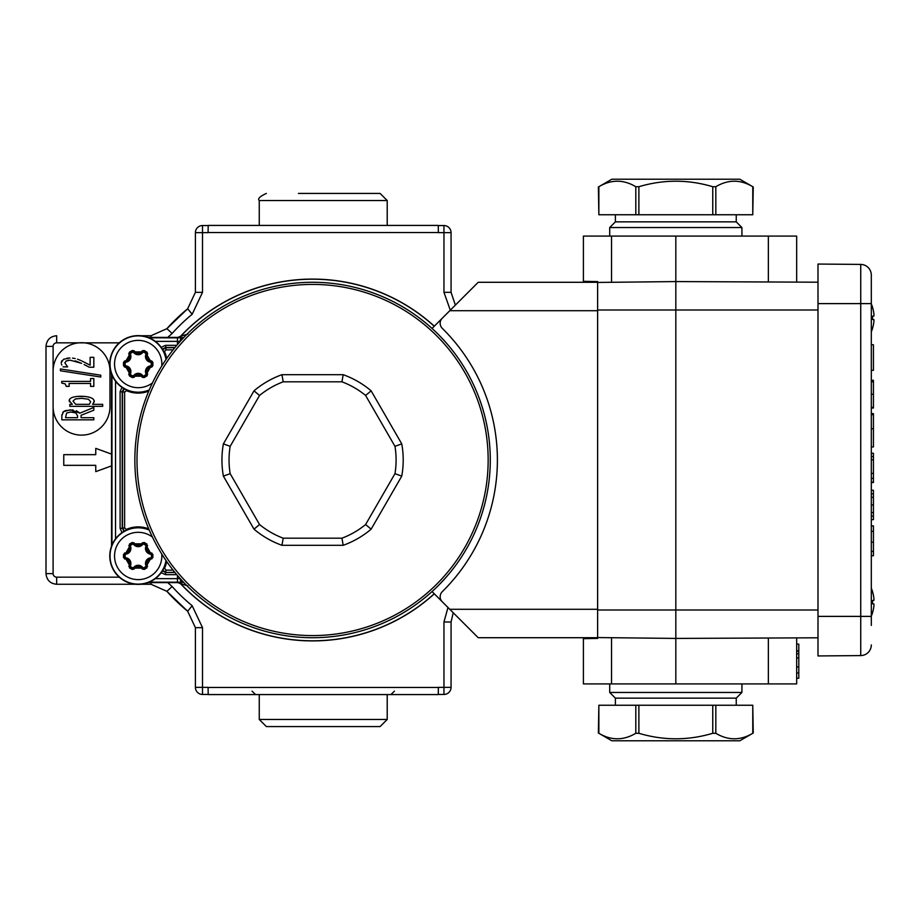<?xml version="1.0" encoding="UTF-8"?>
<svg xmlns="http://www.w3.org/2000/svg" width="920" height="920" viewBox="0 0 920 920"><rect width="100%" height="100%" fill="white"/><g stroke="black" fill="none" stroke-linecap="round" stroke-linejoin="round"><path stroke-width="1.38" d="M149.097 390.298A28.439 28.439 0 0 1 112.734 351.382A28.439 28.439 0 0 1 166.209 359.191M145.671 373.002L146.084 374.532L146.774 374.348L146.441 375.141L143.692 376.728L141.714 375.498L134.676 375.498L132.698 376.728L129.95 375.141L130.03 372.818L126.511 366.723L124.441 365.619L124.441 362.445L126.511 361.353L130.03 355.258L129.95 352.923L132.698 351.336L134.676 352.567L141.714 352.567L143.692 351.336L146.441 352.923L146.36 355.258L149.88 361.353L151.938 362.445L151.938 365.619L149.88 366.723L146.36 372.818L147.188 372.761L150.248 367.459L149.695 366.034A5.692 5.692 0 0 0 145.671 373.002L147.602 374.325L147.188 372.761M150.248 367.459L151.811 367.046L151.225 365.619L151.938 365.619L151.938 362.445L151.225 362.445L151.811 361.031L150.248 360.605L149.88 361.353A4.979 4.979 0 0 1 146.36 355.258L147.188 355.304L147.602 353.751L146.084 353.533L146.441 352.923L143.692 351.336L141.714 352.567A4.979 4.979 0 0 1 134.676 352.567L132.698 351.336L129.95 352.923L130.03 355.258A4.979 4.979 0 0 1 126.511 361.353L126.132 360.605L124.579 361.031L125.154 362.445L123.51 362.422L123.51 365.642L125.154 365.619L124.579 367.046L126.132 367.459L126.511 366.723A4.979 4.979 0 0 1 130.03 372.818L129.616 374.348L130.306 374.532L129.455 375.947L132.25 377.556L133.055 376.119L133.987 377.327L135.136 376.188L134.676 375.498A4.979 4.979 0 0 1 141.714 375.498L142.83 376.625L146.084 374.532L146.935 375.947L147.602 374.325M135.136 376.188L141.254 376.188L142.22 374.992L144.141 377.556L146.935 375.947M142.83 376.625L142.393 377.327L144.141 377.556M129.616 374.348L128.788 374.325L129.455 375.947M134.676 375.498L134.171 374.992L133.055 376.119L130.306 374.532L130.709 373.002L130.03 372.818L129.202 372.761L128.788 374.325M126.132 367.459L129.202 372.761M123.51 365.642L124.579 367.046M124.579 361.031L123.51 362.422M126.511 361.353L126.695 362.031A5.692 5.692 0 0 0 130.709 355.074L129.202 355.304L126.132 360.605M129.616 353.717L128.788 353.751L129.202 355.304M129.95 352.923L129.455 352.118L128.788 353.751M132.698 351.336L132.25 350.508L129.455 352.118M133.549 351.452L133.987 350.738L132.25 350.508M130.709 355.074L130.306 353.533L133.055 351.946L134.171 353.073L134.676 352.567L135.125 351.877L133.987 350.738M134.171 353.073A5.692 5.692 0 0 0 142.22 353.073L141.254 351.877L135.125 351.877M142.83 351.452L142.393 350.738L141.254 351.877M143.692 351.336L144.141 350.508L142.393 350.738M146.441 352.923L146.935 352.118L144.141 350.508M147.602 353.751L146.935 352.118M150.248 360.605L147.188 355.304M151.938 362.445L152.881 362.422L151.811 361.031M151.938 365.619L152.881 365.642L152.881 362.422M151.811 367.046L152.881 365.642M146.774 374.348L146.36 372.818A4.979 4.979 0 0 1 149.88 366.723M152.444 382.916A23.655 23.655 0 0 1 115.77 371.553A23.655 23.655 0 0 1 138.195 340.377A23.655 23.655 0 0 1 161.77 365.976M166.209 560.809A28.439 28.439 0 0 1 118.093 576.069A28.439 28.439 0 0 1 149.097 529.702M434.309 326.174A180.918 180.918 0 0 0 180.596 336.26L178.008 337.375L148.085 337.375M148.085 582.624L178.008 582.624L180.596 583.74A180.918 180.918 0 0 0 434.309 593.825M111.538 373.934L111.538 546.066M187.852 334.063L180.596 336.26M180.124 341.504L180.124 341.412A3.553 2.668 -88.9 0 1 182.804 337.858L149.189 337.812M183.724 582.394L178.054 582.509A3.553 3.553 -156.6 0 1 180.653 583.636L187.852 585.936M180.216 578.588L180.124 578.588A3.553 2.668 88.9 0 0 182.804 582.141L183.471 582.13M164.024 567.858L164.611 568.123A29.072 29.072 0 0 0 166.727 561.545M162.736 570.331L165.899 572.274L165.899 570.135L164.611 568.123M161.207 572.677L165.508 574.655L165.508 572.516L162.46 570.791M174.811 347.725L165.899 347.725L165.899 349.865L173.098 349.865M164.024 352.141L165.899 349.865M176.789 345.345L165.508 345.345L165.899 347.725L162.736 349.669M126.856 390.114L126.603 390.701A29.072 29.072 0 0 0 148.741 391.126M124.361 388.872L122.486 392L124.614 392L126.603 390.701M121.992 387.4L120.106 391.621L122.486 392L122.486 527.999L124.614 527.999L124.614 392M126.856 529.885L124.614 527.999M123.901 531.38L122.486 527.999L124.361 531.127M120.106 391.621L120.106 528.379L122.233 528.379L122.233 391.621L123.901 388.608M162.46 349.209L165.508 347.484L175.018 347.484M259.256 719.463L266.363 726.57L380.098 726.57L387.216 719.463L259.256 719.463L259.256 694.577M387.216 200.537L259.256 200.537L259.256 225.423L387.216 225.423L387.216 200.537L380.098 193.43L298.436 193.43M111.538 465.899L95.76 471.638L95.76 465.336L63.767 465.336L63.767 454.664L95.76 454.664L95.76 448.362L111.538 454.1M447.982 607.499L443.957 622L443.957 694.45L438.288 694.45L438.391 687.344L438.265 694.577L208.196 694.577L208.081 687.344L208.196 694.45M208.196 225.549L208.081 232.656L208.196 225.423L438.265 225.423L438.391 232.656L438.265 225.549L443.957 225.549A7.107 7.107 -135 0 1 451.065 232.656L451.065 232.656A7.107 7.107 0 0 0 443.957 225.549L443.957 292.33L450.294 310.19M119.243 342.838L84.203 342.838A28.439 28.439 0 0 1 109.974 371.139L109.974 406.686A28.439 28.439 0 0 1 81.546 435.125A28.439 28.439 0 0 1 53.107 406.686L53.107 371.139A28.439 28.439 0 0 1 78.879 342.838L84.203 342.838A28.439 28.439 0 0 0 78.879 342.838L56.66 342.838L56.66 335.731C50.197 336.375 46.644 339.928 46 346.391L53.107 346.391A3.553 3.553 -90 0 1 56.66 342.838M202.515 694.45L208.173 694.45L202.515 694.45A7.107 7.107 45 0 1 195.408 687.344L195.408 687.344A7.107 7.107 0 0 0 202.515 694.45L202.515 627.67L192.188 605.751A189.037 189.037 0 0 1 172.155 586.558L167.739 582.624M167.739 337.375L172.155 333.442A189.037 189.037 0 0 1 192.188 314.249L202.515 292.33L202.515 225.549A7.107 7.107 -45 0 0 195.408 232.656L208.081 232.656M216.717 694.577L209.622 694.577M279.047 694.577L286.177 694.577M436.85 694.577L360.306 694.577M46 573.608C46.644 580.083 50.197 583.636 56.66 584.269C50.197 583.625 46.644 580.072 46 573.608L46 346.391L46 573.608L53.107 573.608L53.107 406.686M46 555.967L46 566.628M46 353.372L46 364.032M435.976 225.423L429.743 225.423M216.717 225.423L210.496 225.423M279.047 225.423L255.576 225.423M81.65 398.337L88.366 399.211L90.666 401.66L89.343 404.328L75.704 404.328L72.99 401.131L75.256 399.004L81.65 398.337M92.609 404.328L94.3 401.35C93.932 398.176 89.562 396.485 81.178 396.267C73.508 396.336 69.494 397.796 69.15 400.648L72.335 404.328L69.828 404.328L69.828 406.353L102.672 406.353L102.672 404.328L92.609 404.328L93.38 403.581M76.67 398.682L75.256 399.004M93.725 399.705L94.231 402.017M72.335 404.328L71.311 403.696M69.414 401.764L69.678 399.13M76.923 396.474L85.468 396.474M88.446 396.98L90.988 397.808M90.562 386.365L93.828 386.365L93.828 378.557L90.562 378.557L90.562 381.386L61.743 381.386L61.743 383.065L65.262 383.928L66.194 386.365L69.126 386.365L69.126 383.456L90.562 383.456L90.562 386.365M100.774 375.21L60.421 368.943L60.421 370.783L100.774 377.027L100.774 375.21M81.098 415.265L93.828 410.205L93.828 407.433L79.913 413.137L70.529 409.825L63.526 411.631L61.847 415.702L61.847 419.83L93.828 419.83L93.828 417.703L81.098 417.703L81.098 415.265M70.863 412.022L75.888 412.93L77.556 415.84L77.556 417.703L65.527 417.703L66.608 413.034L70.863 412.022M73.795 412.252L72.128 412.056M61.847 415.702L61.893 414.678M62.744 412.355L64.492 411.022M65.481 410.584L73.14 409.963M76.371 410.699L79.913 413.137M84.123 364.538L89.297 367.206L93.828 367.206L93.828 357.328L90.126 357.328L90.126 365.183L81.823 360.962L90.126 365.183M80.764 360.467L77.475 359.168M75.175 358.535L72.496 358.11M66.987 358.202L69.954 358.006L63.537 359.272L61.168 362.767L61.812 360.709M61.364 363.975L61.824 365.044M89.297 367.206L87.135 366.068M63.089 366.861L67.643 366.861L64.871 362.928L66.171 360.962L70.184 360.18L81.593 363.342L75.164 360.835M68.563 360.272L67.827 360.387M348.024 193.43L380.098 193.43M161.77 554.024A23.655 23.655 0 0 1 139.483 579.588A23.655 23.655 0 0 1 114.551 556.611A23.655 23.655 0 0 1 152.444 537.084M129.202 547.239L130.03 547.181A4.979 4.979 0 0 1 126.511 553.276L130.03 547.181L129.95 544.858L132.698 543.271L134.676 544.502L141.714 544.502L143.692 543.271L146.441 544.858L146.36 547.181L149.88 553.276L151.938 554.38L151.938 557.554L149.88 558.647L146.36 564.742A4.979 4.979 0 0 1 149.88 558.647L149.695 557.968A5.692 5.692 0 0 0 145.671 564.926L146.084 566.467L146.774 566.283L146.441 567.077L142.83 568.548L143.336 568.054L144.141 569.491L146.935 567.881L147.188 564.696L150.248 559.394L152.881 557.577L152.881 554.357L150.248 552.54L147.188 547.239L146.935 544.053L144.141 542.443L141.254 543.812L135.125 543.812L132.25 542.443L129.455 544.053L129.202 547.239L126.132 552.54L123.51 554.357L123.51 557.577L126.132 559.394L129.202 564.696L129.455 567.881L132.25 569.491L135.136 568.123L141.254 568.123L144.141 569.491M150.248 552.54L149.88 553.276A4.979 4.979 0 0 1 146.36 547.181L146.774 545.652L146.084 545.468L145.671 546.997A5.692 5.692 0 0 0 149.695 553.966L151.225 554.38L151.811 552.954M141.254 543.812L141.714 544.502A4.979 4.979 0 0 1 134.676 544.502L133.549 543.375L133.055 543.881L132.25 542.443M132.698 568.663L133.055 568.054L133.549 568.548L132.698 568.663L129.95 567.077L132.698 568.663L132.25 569.491M146.935 567.881L146.084 566.467L143.336 568.054L142.22 566.927L141.714 567.433L142.83 568.548L141.714 567.433L134.676 567.433A4.979 4.979 0 0 1 141.714 567.433L141.254 568.123M126.132 559.394L126.511 558.647A4.979 4.979 0 0 1 130.03 564.742L126.511 558.647L124.441 557.554L124.441 554.38L124.97 553.691L125.154 554.38L126.695 553.966A5.692 5.692 0 0 0 130.709 546.997L130.306 545.468L133.055 543.881L134.171 545.008A5.692 5.692 0 0 0 142.22 545.008L143.336 543.881L142.393 542.673M144.141 542.443L143.336 543.881L146.084 545.468L146.935 544.053M145.671 564.926L147.602 566.248M135.136 568.123L134.676 567.433L133.549 568.548L133.987 569.261M142.22 566.927A5.692 5.692 0 0 0 134.171 566.927L133.055 568.054L130.306 566.467L129.95 567.077L130.03 564.742L129.202 564.696M124.579 552.954L124.97 553.691L126.511 553.276L126.132 552.54M150.248 559.394L149.88 558.647M152.881 554.357L151.225 554.38L151.811 558.969M149.695 557.968L152.881 557.577M145.671 546.997L147.188 547.239M146.774 545.652L147.602 545.675M134.171 545.008L135.125 543.812M133.549 543.375L133.987 542.673M128.788 545.675L130.306 545.468L129.455 544.053M128.788 566.248L130.306 566.467L130.709 564.926A5.692 5.692 0 0 0 126.695 557.968L125.154 557.554L125.154 554.38L123.51 554.357M124.579 558.969L125.154 557.554L123.51 557.577M129.95 567.077L129.455 567.881M142.83 568.548L142.393 569.261M146.36 564.742L147.188 564.696M341.929 381.811L343.195 374.693L281.945 374.693L283.21 381.811L341.929 381.811A83.524 83.524 0 0 1 365.608 395.473L394.967 446.326L401.764 443.877L371.128 390.827L365.608 395.473M259.532 395.473L254.012 390.827L223.387 443.877L230.172 446.326L259.532 395.473A83.524 83.524 0 0 1 283.21 381.811M230.172 473.673L223.387 476.123L254.012 529.172L259.532 524.526L230.172 473.673A83.524 83.524 0 0 1 230.172 446.326M365.608 524.526L371.128 529.172L401.764 476.123L394.967 473.673L365.608 524.526A83.524 83.524 0 0 1 341.929 538.188L283.21 538.188L281.945 545.307L343.195 545.307L341.929 538.188M343.195 545.307A90.632 90.632 0 0 0 371.128 529.172M254.012 529.172A90.632 90.632 0 0 0 281.945 545.307M401.764 476.123A90.632 90.632 0 0 0 401.764 443.877M223.387 443.877A90.632 90.632 0 0 0 223.387 476.123M371.128 390.827A90.632 90.632 0 0 0 343.195 374.693A90.632 90.632 0 0 1 371.128 390.827M281.945 374.693A90.632 90.632 0 0 0 254.012 390.827A90.632 90.632 0 0 1 281.945 374.693M609.707 236.083L609.707 227.55L741.922 227.55L741.922 236.083M598.862 186.714L598.862 186.714C611.179 179.377 623.495 179.377 635.8 186.714L635.8 214.751L598.862 214.751L598.862 186.714M752.767 214.751L715.829 214.751L715.829 186.714C728.145 179.377 740.462 179.377 752.767 186.714L752.767 214.751L753.25 186.978L739.795 179.216L611.846 179.216L598.391 186.978L598.862 214.751M715.829 186.714L712.758 186.714L712.758 214.751L715.829 214.751M712.758 214.751L638.882 214.751L638.882 186.714C663.504 179.377 688.125 179.377 712.758 186.714M635.8 214.751L638.882 214.751M638.882 186.714L635.8 186.714M609.707 227.55L615.399 221.858L736.241 221.858L741.922 227.55M741.922 683.917L741.922 692.449L609.707 692.449L609.707 683.917M598.862 705.249L635.8 705.249L635.8 733.286C623.495 740.623 611.179 740.623 598.862 733.286L598.862 705.249L598.391 733.021L611.846 740.784L739.795 740.784L753.25 733.021L752.767 705.249L752.767 733.286C740.462 740.623 728.145 740.623 715.829 733.286L715.829 705.249L712.758 705.249L712.758 733.286L715.829 733.286M635.8 733.286L638.882 733.286L638.882 705.249L635.8 705.249M638.882 705.249L712.758 705.249M715.829 705.249L752.767 705.249M712.758 733.286C688.125 740.623 663.504 740.623 638.882 733.286M741.922 692.449L736.241 698.142L615.399 698.142L609.707 692.449M736.241 698.142L736.241 705.249M873.954 598.931A35.523 35.385 93.7 0 0 872.574 591.87L872.551 591.755A35.523 35.385 93.7 0 1 873.954 598.931L873.954 600.334L872.551 600.495L872.551 603.842L873.954 604.003L873.954 605.406A35.523 35.385 86.3 0 1 872.551 612.582L872.574 612.501A35.523 35.385 86.3 0 0 873.954 605.406M873.954 604.003L872.551 603.842M873.954 314.594A35.523 35.385 93.7 0 0 872.574 307.522L872.551 307.418A35.523 35.385 93.7 0 1 873.954 314.594L873.954 315.997L872.551 316.158L872.551 319.504L873.954 319.666L873.954 321.068L873.954 319.666M873.954 321.068A35.523 35.385 86.3 0 1 872.551 328.244L872.574 328.164A35.523 35.385 86.3 0 0 873.954 321.068M817.995 303.611L860.729 303.611L860.729 655.581L817.995 655.948L817.995 264.051L860.729 264.419L860.729 303.611L871.309 303.611L871.309 275.08A10.66 10.66 0 0 0 860.729 264.419A10.66 10.66 0 0 1 871.309 275.08M871.309 344.747L873.436 344.747L873.436 370.334L871.309 370.334M871.309 341.078L871.309 294.584M871.309 625.416L871.309 303.611M871.309 525.884L873.436 525.884L873.436 555.749L871.309 555.749M871.309 531.346L873.436 531.346M871.309 453.261L873.436 453.261L873.436 482.517L871.309 482.517M871.309 482.126L873.436 482.126M871.309 473.363L873.436 473.363M871.309 459.77L873.436 459.77M871.309 414.678L873.436 414.678L873.436 446.947L871.309 446.947M871.309 413.609L873.436 413.609L873.436 414.678M871.309 490.268L873.436 490.268L873.436 519.627L871.309 519.627M871.309 512.566L873.436 512.566M871.309 497.317L873.436 497.317M871.309 380.293L873.436 380.293L873.436 408.043L871.309 408.043M871.309 407.376L873.436 407.376M871.309 381.811L873.436 381.811M860.729 655.581A10.66 10.66 0 0 0 871.309 644.92M432.043 591.56A177.709 177.709 0 0 0 432.043 328.44A177.709 177.709 0 0 0 146.797 395.956A177.709 177.709 0 0 0 432.043 591.56L442.244 601.749A7.107 7.107 0 0 1 442.278 591.663A184.828 184.828 0 0 0 442.278 328.336A7.107 7.107 0 0 1 442.244 318.251L449.765 310.718L597.62 310.718L597.62 609.281L449.765 609.281L478.204 637.709L597.62 637.709L597.62 638.422L583.406 638.675L583.406 683.917L675.82 683.917L675.82 638.422L817.995 637.801M597.62 637.56L675.82 638.422L675.82 236.083L583.406 236.083L583.406 281.325L597.62 281.577L597.62 282.29L478.204 282.29L449.765 310.718M817.995 282.198L675.82 281.577L597.62 282.44M597.62 310.718L597.62 282.29M597.62 637.709L597.62 609.281M796.662 672.957L798.801 672.957L798.801 678.235L796.662 678.235M796.662 644.115L798.801 644.115L798.801 672.957M675.82 683.917L796.662 683.917L796.662 637.905M796.662 653.752L798.801 653.752M796.662 651.199L798.801 651.199M796.662 650.831L798.801 650.831M602.094 236.083L603.255 236.083M602.209 236.083L597.62 236.083M626.175 236.083L625.393 236.083L626.175 236.083M627.75 236.083L624.484 236.083M598.943 236.083L600.438 236.083M755.09 236.083L751.732 236.083M727.076 236.083L722.361 236.083M638.089 236.083L636.72 236.083M602.094 683.917L598.103 683.917M624.484 683.917L627.75 683.917M598.851 683.917L600.921 683.917M601.852 683.917L604.417 683.917M625.393 683.917L626.175 683.917L625.393 683.917M755.09 683.917L751.732 683.917M636.72 683.917L638.089 683.917M722.361 683.917L727.076 683.917M583.406 683.917L583.406 638.675L584.338 637.709M584.338 282.29L583.406 281.325M796.662 282.095L796.662 236.083L675.82 236.083M443.405 590.548L442.44 591.514M442.44 328.486L446.66 332.798M442.244 318.251L432.043 328.44M449.765 609.281L442.244 601.749M312.57 635.582A175.582 175.582 0 0 1 160.517 372.209A175.582 175.582 0 0 1 464.634 372.209A175.582 175.582 0 0 1 312.57 635.582M481.608 514.832L479.734 520.317M446.085 577.288L439.484 584.395M446.085 342.711L439.967 336.099M479.734 399.683L481.608 405.168M477.043 527.309L476.617 528.356M141.254 376.188L142.393 377.327M132.25 377.556L133.987 377.327M149.88 361.353L149.695 362.031L151.225 362.445L151.225 365.619L149.695 366.034M146.36 355.258L145.671 355.074A5.692 5.692 0 0 0 149.695 362.031M142.22 353.073L143.336 351.946L146.084 353.533L145.671 355.074M126.511 366.723L126.695 366.034L125.154 365.619L125.154 362.445L126.695 362.031M130.709 373.002A5.692 5.692 0 0 0 126.695 366.034M142.22 374.992A5.692 5.692 0 0 0 134.171 374.992M165.991 359.524A28.163 28.163 0 0 0 138.195 335.88A28.163 28.163 0 0 0 110.607 369.679A28.163 28.163 0 0 0 149.258 389.93M120.106 528.379L121.992 532.599M115.529 538.798L115.529 381.202M178.008 337.375L183.724 337.605M183.471 337.87L182.804 337.858M175.018 572.516L165.508 572.516L174.811 572.274M165.508 345.345L161.207 347.323M155.365 341.366L177.456 341.366L177.456 344.563M178.054 337.49A3.553 3.553 156.6 0 0 180.653 336.363A180.803 180.803 0 0 1 434.228 326.255M177.456 337.812L177.456 341.366L180.216 341.412M180.596 583.74L180.653 583.636A180.803 180.803 0 0 0 434.228 593.745M180.124 578.496L177.456 578.634L177.456 582.188L182.804 582.141M149.189 582.188L177.456 582.188M177.456 575.437L177.456 578.634L155.365 578.634M111.975 375.026L111.975 544.973M173.098 570.135L165.899 570.135M166.727 358.455A29.072 29.072 0 0 0 164.611 351.877M148.741 528.873A29.072 29.072 0 0 0 126.603 529.299M165.508 574.655L176.789 574.655M438.391 687.47L208.081 687.47M438.288 694.45L443.957 694.45A7.107 7.107 135 0 0 451.065 687.344L438.391 687.344M438.391 232.656L451.065 232.656L451.065 292.33L451.065 232.656M208.081 232.53L438.391 232.53M119.243 577.162L56.66 577.162A3.553 3.553 90 0 1 53.107 573.608M208.081 687.344L195.408 687.344L195.408 627.67L195.408 687.344M443.957 694.45A7.107 7.107 0 0 0 451.065 687.344L451.065 622L443.957 622M202.515 225.549L208.173 225.549L202.515 225.549A7.107 7.107 0 0 0 195.408 232.656L195.408 292.33L202.515 292.33M443.957 225.549L438.288 225.549M451.065 622L453.226 612.731L451.065 622L451.065 687.344M451.065 292.33L455.365 305.129L451.065 292.33L443.957 292.33M195.408 627.67L187.657 611.236L166.865 591.318L151.03 584.269L140.863 584.269L151.03 584.269L166.865 591.318A196.144 196.144 0 0 0 187.657 611.236L195.408 627.67L202.515 627.67M187.657 308.763A196.144 196.144 0 0 0 166.865 328.681L187.657 308.763L195.408 292.33L187.657 308.763L192.188 314.249M166.865 328.681L151.03 335.731L166.865 328.681L172.155 333.442M151.03 335.731L140.875 335.731L151.03 335.731L151.03 337.375M53.107 371.139L53.107 346.391M56.66 584.269L135.516 584.269L56.66 584.269L56.66 577.162M151.03 584.269L151.03 582.624M166.865 591.318L172.155 586.558M187.657 611.236L192.188 605.751M149.258 530.069A28.163 28.163 0 0 0 110.078 554.461A28.163 28.163 0 0 0 135.182 583.958A28.163 28.163 0 0 0 165.991 560.476M130.03 564.742L130.709 564.926M126.511 558.647L126.695 557.968M126.511 553.276L126.695 553.966M130.03 547.181L130.709 546.997M149.88 553.276L149.695 553.966M283.21 538.188A83.524 83.524 0 0 1 259.532 524.526M394.967 446.326A83.524 83.524 0 0 1 394.967 473.673M871.309 551.425L873.436 551.425M871.309 542.191L873.436 542.191M871.309 478.354L873.436 478.354M871.309 456.538L873.436 456.538M871.309 428.743L873.436 428.743M871.309 493.822L873.436 493.822M871.309 516.131L873.436 516.131M871.309 504.907L873.436 504.907M871.309 394.254L873.436 394.254M817.995 616.388L871.309 616.388M817.995 609.994L597.62 609.994M597.62 310.005L817.995 310.005M796.662 657.926L798.801 657.926M796.662 666.942L798.801 666.942M611.524 282.29L611.524 236.083M611.524 683.917L611.524 637.709M768.349 281.98L768.349 236.083M768.349 683.917L768.349 638.02M387.216 719.463L387.216 694.577M195.408 292.33L195.408 232.656M46 346.391C46.632 339.928 50.186 336.375 56.66 335.731M252.034 691.15L255.576 694.577M394.438 691.15L390.885 694.577M435.965 694.577L429.743 694.577M259.256 200.537C257.416 198.858 259.785 196.489 266.363 193.43M736.241 221.858L736.241 214.751M615.399 221.858L615.399 214.751M615.399 698.142L615.399 705.249M872.574 612.501L872.183 611.857M872.574 591.836L872.183 592.491M872.574 603.831L872.574 600.507M871.309 616.101A35.546 35.546 0 0 0 872.551 612.72M872.551 591.629A35.546 35.546 0 0 0 871.309 588.236M872.574 328.164L872.183 327.509M872.574 307.498L872.183 308.142M872.574 319.493L872.574 316.169M871.309 331.763A35.546 35.546 0 0 0 872.551 328.371M872.551 307.28A35.546 35.546 0 0 0 871.309 303.899"/></g></svg>
